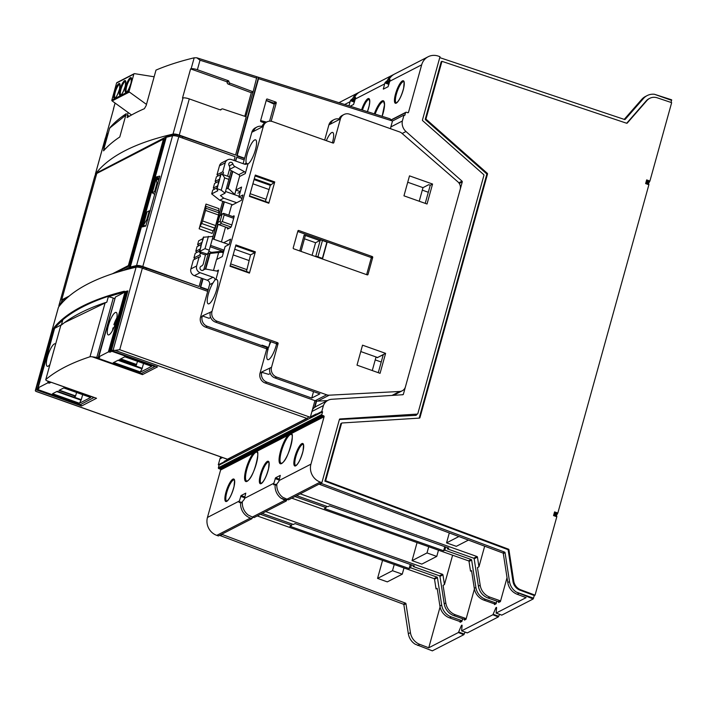 <?xml version="1.0" encoding="UTF-8"?>
<svg xmlns="http://www.w3.org/2000/svg" width="707" height="707" viewBox="0 0 707 707"><rect width="100%" height="100%" fill="white"/><g stroke="black" fill="none" stroke-linecap="round" stroke-linejoin="round"><path stroke-width="1.06" d="M648.257 183.961L649.91 181.054L646.658 179.896L645.632 183.59L648.885 184.748L648.893 184.191L645.765 183.113M556.179 515.969L557.832 513.052L554.58 511.903L553.554 515.597L556.807 516.746L556.816 516.198L553.696 515.111L556.816 516.198M649.91 181.054L671.65 102.656L657.227 97.813A10.711 9.986 62.7 0 0 649.724 98.335A10.711 9.986 62.7 0 0 646.949 100.509L627.268 123.045A0.716 0.663 62.7 0 1 626.588 123.221L441.955 61.332L426.056 118.635A0.716 0.663 62.7 0 0 426.294 119.395L487.273 173.295A0.716 0.663 62.7 0 1 487.503 174.055L419.949 417.634A0.716 0.663 62.7 0 1 419.384 418.111L342.1 422.98A0.716 0.663 62.7 0 0 341.525 423.458L325.635 480.76L508.466 549.162A0.716 0.663 62.7 0 1 508.934 549.754L513.706 580.968A10.711 9.986 62.7 0 0 520.785 589.815L535.066 595.153L534.324 595.533L520.043 590.195A10.711 9.986 -117.3 0 1 512.964 581.348L508.183 550.143A0.716 0.663 62.7 0 0 507.714 549.551L324.884 481.14L340.783 423.838A0.716 0.663 -117.3 0 1 341.101 423.431L341.852 423.051M671.067 102.453L671.65 99.82L654.435 94.278A14.281 13.318 62.7 0 0 647.188 95.578A14.281 13.318 62.7 0 0 643.503 98.459L625.235 119.315A0.716 0.663 62.7 0 1 624.546 119.492L439.754 57.621M432.366 650.838L463.783 634.718L464.234 634.029L458.64 632.049L461.061 626.305A1.785 0.46 -70.5 0 1 461.945 625.138A1.785 0.46 -70.5 0 1 462.078 625.775L461.618 630.856L467.354 632.88L498.267 616.955L498.718 616.274L493.124 614.295L495.554 608.533A1.785 0.46 -70.5 0 1 496.438 607.375A1.785 0.46 -70.5 0 1 496.57 608.02L496.102 613.093L501.829 615.117L533.166 598.979L534.324 595.533M465.047 632.102L464.234 634.029M499.531 614.348L498.718 616.274M535.066 595.153L556.807 516.746M557.832 513.052L648.885 184.748M416.617 414.488L416.503 414.876A0.716 0.663 62.7 0 1 415.928 415.345L339.387 419.525M507.034 577.663L500.406 601.577A0.716 0.663 62.7 0 0 499.937 600.685L489.854 597.106A14.281 13.318 62.7 0 1 480.194 585.255L477.455 567.597L478.948 566.828L484.675 546.184M319.237 484.021A0.716 0.663 62.7 0 0 319.635 484.375L502.845 552.989A0.716 0.663 62.7 0 1 503.313 553.581L507.785 582.497A14.281 13.318 62.7 0 0 517.153 594.242L526.105 597.645L496.102 613.093M498.267 616.955L492.876 614.754L493.124 614.295M492.876 614.754L461.618 630.856M463.783 634.718L458.392 632.518L458.64 632.049M458.392 632.518L428.751 647.78L440.081 606.933M462.634 618.749L461.901 621.409A0.716 0.663 62.7 0 0 461.432 620.516L451.349 616.937A14.281 13.318 62.7 0 1 441.689 605.086L437.447 577.707A0.716 0.663 62.7 0 0 436.961 577.115L410.608 567.774L409.132 568.525L289.914 526.255L291.646 525.372L292.026 523.993M474.415 589.002L466.019 619.288A0.716 0.663 62.7 0 0 465.551 618.386L455.467 614.816A14.281 13.318 62.7 0 1 445.808 602.965L443.077 585.308L444.456 584.592L452.613 555.207M496.844 601.136L496.102 603.796A0.716 0.663 62.7 0 0 495.634 602.894L485.55 599.324A14.281 13.318 62.7 0 1 475.891 587.473L471.649 560.094A0.716 0.663 62.7 0 0 471.171 559.502L444.809 550.152L443.625 550.762L324.416 508.492L326.121 507.608L326.501 506.23M496.102 603.796L494.502 604.618A0.716 0.663 62.7 0 0 494.034 603.725L483.95 600.146L485.55 599.324M466.019 619.288L464.411 620.11A0.716 0.663 62.7 0 0 463.951 619.217L453.867 615.638L455.467 614.816M461.901 621.409L460.116 622.328A0.716 0.663 62.7 0 0 459.647 621.435L449.564 617.856L451.349 616.937M500.406 601.577L498.621 602.497A0.716 0.663 62.7 0 0 498.152 601.604L488.069 598.025L489.854 597.106M483.95 600.146A14.281 13.318 62.7 0 1 474.291 588.304L471.551 570.637L470.526 571.168L469.015 561.446A0.716 0.663 62.7 0 0 468.538 560.854L471.171 559.502M291.761 498.17L468.538 560.854M478.948 566.828L477.446 557.107A0.716 0.663 62.7 0 0 476.96 556.515L300.183 493.831M647.188 95.578L645.456 96.47A14.281 13.318 62.7 0 0 641.77 99.36L624.219 119.386M219.797 535.234A0.716 0.663 62.7 0 0 220.186 535.588L403.397 604.202L405.491 603.133L222.281 534.51A0.716 0.663 62.7 0 1 221.892 534.156M432.392 650.864L415.195 644.21A14.281 13.318 62.7 0 1 408.337 633.711L403.874 604.794A0.716 0.663 62.7 0 0 403.397 604.202M431.367 650.502L432.445 650.855M403.874 604.794L405.959 603.716L410.431 632.632A14.281 13.318 62.7 0 0 419.799 644.377L428.751 647.78M533.166 598.979L516.375 592.095A14.281 13.318 62.7 0 1 509.517 581.596L505.054 552.68A0.716 0.663 62.7 0 0 504.577 552.096L321.367 483.473A0.716 0.663 62.7 0 1 320.978 483.12M405.959 603.716A0.716 0.663 62.7 0 0 405.491 603.133M626.685 123.248L646.207 100.889A10.711 9.986 -117.3 0 1 648.973 98.715L649.724 98.335M419.171 418.12A0.716 0.663 62.7 0 0 419.207 418.023L486.761 174.435A0.716 0.663 62.7 0 0 486.531 173.683L425.543 119.783A0.716 0.663 -117.3 0 1 425.314 119.023L441.203 61.721L441.955 61.332M444.456 584.592L442.953 574.871A0.716 0.663 62.7 0 0 442.467 574.278L265.691 511.594M257.268 515.933L434.045 578.618L436.961 577.115M449.564 617.856A14.281 13.318 62.7 0 1 439.904 606.005L437.173 588.348L436.033 588.931L434.522 579.21A0.716 0.663 62.7 0 0 434.045 578.618M296.657 495.651L327.862 506.716L329.586 505.823L448.804 548.102L447.328 548.853L473.69 558.203L476.96 556.515M294.916 496.544L326.121 507.608M262.173 513.406L293.378 524.47L295.093 523.595L414.311 565.865L413.127 566.475L439.48 575.816L442.467 574.278M260.441 514.307L291.646 525.372M445.684 546.997L444.809 550.152M444.765 546.67L443.625 550.762M447.328 548.853L447.655 547.695M411.421 564.84L410.608 567.774M410.272 564.433L409.132 568.525M413.127 566.475L413.383 565.538M488.069 598.025A14.281 13.318 62.7 0 1 478.409 586.174L474.167 558.795A0.716 0.663 62.7 0 0 473.69 558.203M453.867 615.638A14.281 13.318 62.7 0 1 444.208 603.796L439.966 576.408A0.716 0.663 62.7 0 0 439.48 575.816M324.884 481.14L325.635 480.76M417.059 542.605L412.057 560.642L421.814 564.106L436.758 556.409L438.481 550.196M422.371 544.487A11.604 2.987 109.5 0 1 422.106 544.443A11.604 2.987 109.5 0 1 421.876 544.31M412.057 560.642L427.001 552.945L428.725 546.741M436.758 556.409L427.001 552.945M382.567 560.368L377.565 578.406L387.321 581.87L402.265 574.172L403.989 567.96M387.878 562.251A11.604 2.987 109.5 0 1 387.613 562.206A11.604 2.987 109.5 0 1 387.383 562.074M377.565 578.406L392.509 570.708L394.232 564.504M402.265 574.172L392.509 570.708M449.307 532.937L446.55 542.879L456.307 546.334L468.423 540.095M446.55 542.879L458.887 536.525M220.884 456.961A10.711 9.986 62.7 0 0 219.957 458.852L218.304 464.799L219.117 465.082L218.383 467.742A0.716 0.663 62.7 0 0 218.843 468.644L220.151 469.103A0.716 0.663 -117.3 0 1 220.611 469.996L207.451 517.453A14.281 13.318 62.7 0 0 216.775 535.376L218.401 535.95L252.028 518.638L252.461 517.082M94.862 176.008A5.356 1.37 -164.5 0 1 94.871 175.866A5.356 1.37 -164.5 0 1 94.932 175.743A714.273 182.141 -164.5 0 1 97.283 172.826L97.495 172.897M97.433 173.118L97.619 172.446L165.456 137.503L166.136 137.75M172.552 135.771L136.566 265.549A714.273 182.141 -164.5 0 0 130.274 267.069L166.269 137.291A714.273 182.141 -164.5 0 1 172.552 135.771A5.356 1.37 -164.5 0 1 178.791 136.734L235.113 156.707L234.07 160.471M99.298 171.571L167.206 136.31A712.842 181.779 15.5 0 1 173.48 134.772A5.356 1.37 15.5 0 1 179.728 135.735L182.839 136.743L182.477 138.042M98.945 171.757A712.842 181.779 15.5 0 1 99.395 171.235M105.352 138.174A5.356 1.37 -164.5 0 1 105.361 138.042A5.356 1.37 -164.5 0 1 105.423 137.918A714.273 182.141 -164.5 0 1 105.608 137.671L113.703 108.498A714.273 182.141 -164.5 0 0 113.518 108.745A5.356 1.37 -164.5 0 0 113.456 108.869A5.356 1.37 -164.5 0 0 113.509 109.205M36.464 391.501L35.73 391.236A5.356 1.37 -164.5 0 1 35.35 390.503A5.356 1.37 -164.5 0 1 35.412 390.379A714.273 182.141 -164.5 0 1 35.907 389.734L40.988 372.651L41.89 372.845L37.303 389.38L80.333 404.643L94.049 397.493M207.699 291.355L142.346 268.183A5.356 1.37 -164.5 0 0 136.097 267.211A714.273 182.141 -164.5 0 0 58.487 307.192A5.356 1.37 -164.5 0 0 58.425 307.315A5.356 1.37 -164.5 0 0 58.407 307.448M59.167 306.29A5.356 1.37 15.5 0 1 58.884 305.645A5.356 1.37 15.5 0 1 58.946 305.521A714.273 182.141 -164.5 0 1 61.288 302.605L62.154 302.41M95.622 174.85A5.356 1.37 15.5 0 1 95.339 174.205A5.356 1.37 15.5 0 1 95.401 174.081A714.273 182.141 -164.5 0 1 173.012 134.1A5.356 1.37 15.5 0 1 179.26 135.072L235.572 155.036L246.186 116.77L222.944 108.984A1.785 1.661 62.7 0 0 221.079 109.647A0.716 0.663 62.7 0 1 220.319 109.912L189.282 98.909A5.356 1.37 -164.5 0 0 183.042 97.937A714.273 182.141 -164.5 0 0 182.512 98.061L190.598 68.897A714.273 182.141 -164.5 0 1 191.129 68.773A5.356 1.37 -164.5 0 1 197.377 69.737L228.405 80.739A0.716 0.663 62.7 0 1 228.9 81.446A1.785 1.661 62.7 0 0 230.102 83.205L253.106 91.813L256.906 76.78L196.785 57.788L194.178 57.806C179.719 61.306 166.993 65.406 155.991 70.108L146.155 105.59L144.387 108.692A714.273 182.141 -164.5 0 0 127.251 117.521L127.057 117.565M222.511 457.535L219.957 458.852M312.388 409.866A10.711 9.986 -117.3 0 1 314.421 407.541L314.88 407.303A10.711 9.986 -117.3 0 1 316.533 406.216L328.03 400.295A10.711 9.986 62.7 0 1 331.733 399.278L402.813 394.727A0.716 0.663 62.7 0 0 403.379 394.25L462.272 181.911A0.716 0.663 62.7 0 0 462.042 181.16L405.986 131.529A10.711 9.986 62.7 0 1 402.345 121.012L403.997 115.073L392.5 120.994L258.532 78.68L237.198 155.62L244.613 158.244M231.251 170.634L229.103 178.376M222.749 201.292L213.01 236.377M208.344 253.203L203.757 269.756M201.424 278.16L199.118 286.485L142.805 266.512A5.356 1.37 15.5 0 0 136.566 265.549M206.002 204.076L199.144 228.794A3.57 0.919 109.5 0 1 200.134 226.267L201.619 223.474A3.57 0.919 -70.5 0 0 202.609 220.946L205.534 210.394A3.57 0.919 -70.5 0 0 205.852 208.212L205.684 206.258A3.57 0.919 109.5 0 1 206.002 204.076L219.011 208.689A3.57 0.919 109.5 0 0 218.702 210.872L205.684 206.258M316.117 414.161L310.417 416.953L311.937 411.483L323.435 405.562L321.782 411.501L322.595 411.783L321.862 414.452A0.716 0.663 62.7 0 0 322.33 415.345L323.629 415.804A0.716 0.663 -117.3 0 1 324.098 416.706L310.939 464.154A14.281 13.318 62.7 0 0 320.253 482.077L321.879 482.66L339.413 419.428A0.716 0.663 -117.3 0 1 339.987 418.959L417.271 414.09A0.716 0.663 62.7 0 0 417.837 413.613L483.915 175.354A0.716 0.663 62.7 0 0 483.685 174.594L422.698 120.694A0.716 0.663 -117.3 0 1 422.468 119.943L440.001 56.71L438.375 56.136A14.281 13.318 62.7 0 0 428.15 56.746A14.281 13.318 62.7 0 0 421.672 64.832L408.513 112.289A0.716 0.663 -117.3 0 1 407.683 112.722L406.384 112.263A0.716 0.663 62.7 0 0 405.544 112.696L404.811 115.356L403.997 115.073M310.576 417.015L310.488 417.342A1.785 0.46 109.5 0 1 310.453 417.483L308.429 416.768A1.785 0.46 -70.5 0 1 308.075 417.687L306.785 418.358L115.064 350.38A5.356 1.37 -164.5 0 0 113.032 350.407A714.273 182.141 -164.5 0 0 111.803 350.69L157.484 366.889L142.46 374.622L140.516 373.932A2.139 0.548 -70.5 0 0 140.932 373.482M314.942 400.648L311.937 411.483M390.662 128.762A10.711 9.986 -117.3 0 1 390.847 126.933L392.5 120.994M271.17 121.25L276.243 102.939A0.716 0.663 62.7 0 0 275.774 102.047L267.317 99.051A0.716 0.663 62.7 0 0 266.486 99.484L260.583 120.782A0.716 0.663 62.7 0 0 261.042 121.675L264.798 123.009M208.158 289.693L200.744 287.06L203.05 278.744M205.719 269.12L210.067 253.468M214 239.284L218.101 224.472M220.831 214.654L224.375 201.875M228.016 188.734L232.797 171.474M235.696 161.046L236.739 157.281L244.154 159.906M218.649 252.54L216.731 259.451M235.961 190.103L234.742 194.505M314.88 407.303L316.612 401.072M127.87 269.234L130.751 267.75A712.842 181.779 15.5 0 1 130.919 267.706A712.842 181.779 15.5 0 1 137.025 266.212A5.356 1.37 15.5 0 1 143.274 267.184L199.118 286.485M245.824 116.646L253.106 91.813M244.516 158.607L236.739 155.849L258.523 77.31L256.977 76.824M208.061 290.056L200.284 287.298L202.697 278.611M205.313 269.155L209.661 253.513M213.638 239.152L217.774 224.252M220.363 214.884L224.013 201.742M227.654 188.61L232.462 171.288M235.334 160.922L236.739 157.281M314.421 407.541L316.232 401.01M146.384 268.183L146.031 269.482M235.572 155.036L182.839 136.743M244.781 116.302L251.312 92.741L252.646 92.051M115.064 350.38L119.73 349.709L310.488 417.342M256.888 78.168L200.019 60.21L196.785 57.788M308.075 417.687L227.451 459.223L35.73 391.236M99.705 357.442L98.167 358.316L141.206 373.579L154.842 366.553L111.803 351.291L111.936 350.822M99.678 357.539L98.839 356.841L108.401 351.909L110.168 352.139L111.803 351.291M143.556 363.451L142.019 368.798L140.119 372.297L151.696 366.332L124.794 356.796L119.66 359.439L136.221 365.307L137.52 361.312M134.887 365.917L136.221 365.307M134.975 365.952L118.422 360.075L113.217 362.753L140.119 372.297M140.516 373.932L92.237 356.814A5.356 1.37 -164.5 0 0 89.983 356.77A714.273 182.141 -164.5 0 0 45.805 379.526A5.356 1.37 -164.5 0 0 45.778 379.597A5.356 1.37 -164.5 0 0 46.574 380.658L96.541 398.271L81.526 406.004L35.907 389.734M52.557 393.711L57.302 391.271L73.864 397.14L75.499 396.291L58.946 390.423L63.763 387.94L90.664 397.484L79.458 403.255L52.557 393.711M115.276 312.547A11.931 3.067 109.5 0 1 116.178 312.423A11.931 3.067 109.5 0 1 115.586 323.179A11.931 3.067 109.5 0 1 109.108 334.773A11.931 3.067 109.5 0 1 108.206 334.906A11.931 3.067 109.5 0 1 108.798 324.142A11.931 3.067 109.5 0 1 115.276 312.547M115.427 297.037L125.015 292.018L127.578 291.823M98.167 358.316L98.724 356.319A2.139 0.548 -70.5 0 1 98.132 357.83L115.055 298.274M154.974 366.076L154.842 366.553M142.46 374.622L141.771 373.287M111.361 350.539L111.803 350.69L111.361 350.539L111.962 350.08L111.361 350.539L127.896 290.913A714.273 182.141 -164.5 0 0 124.149 291.832L124.653 292.026A753.556 192.154 -164.5 0 0 108.286 296.852A5.356 1.37 15.5 0 1 113.261 298.071L114.578 298.522M54.05 327.933L54.775 327.509L54.05 327.933A714.273 182.141 -164.5 0 0 52.636 329.674L54.245 329.595M61.385 324.99L62.676 320.342A753.556 192.154 -164.5 0 0 54.607 328.101M54.616 328.357L61.456 324.752M159.773 176.184L145.783 226.054A714.273 182.141 -164.5 0 0 142.142 226.938L141.992 226.355L142.142 226.938M159.128 179.065L155.469 177.775L141.992 226.355L143.017 226.717M155.469 177.775L155.982 177.024A714.273 182.141 -164.5 0 1 159.623 176.131L159.773 176.723M62.004 300.024L61.288 302.605M71.849 263.278A714.273 182.141 -164.5 0 0 70.673 264.727L70.656 264.754M84.981 215.909L84.213 215.635L71 264.321M84.213 215.635L84.522 214.813A714.273 182.141 -164.5 0 1 85.688 213.364M108.286 296.852L106.81 302.172L64.434 322.648L60.793 325.476L45.805 379.526M64.434 322.648C75.022 314.88 88.596 308.217 105.175 302.649L89.983 356.77M124.149 291.832L124.317 291.231A714.273 182.141 -164.5 0 0 54.218 327.332M127.251 117.521L127.994 112.395M109.718 128.374L110.036 127.552A714.273 182.141 -164.5 0 1 126.235 113.703L119.775 136.999A714.273 182.141 -164.5 0 0 103.576 150.847L103.629 150.335L103.576 150.847M126.314 113.73L126.253 114.234M104.654 146.216A714.273 182.141 -164.5 0 0 103.257 147.904L106.951 134.595L107.915 134.445M108.339 132.907A714.273 182.141 -164.5 0 0 106.951 134.595M130.274 267.069L131.016 267.334M123.239 270.489L129.461 267.281L130.892 267.697M62.216 300.104L61.624 302.225L62.402 302.499M61.624 302.225L63.648 301.182M165.456 137.503L129.461 267.281M116.761 272.398L129.354 265.912L164.422 139.465L163.441 139.12L96.753 173.462L61.686 299.918L69.259 296.012M61.686 299.918L62.667 300.263L66.847 298.107M129.354 265.912L128.374 265.567L163.441 139.12M112.395 273.803L128.374 265.567M130.751 267.75L130.53 268.554M146.269 268.245L145.934 269.455M79.688 405.252A1.785 0.46 -70.5 0 0 80.112 404.563M94.013 397.59L51.01 382.231M81.526 406.004L80.713 404.448M41.854 372.96L40.988 372.651M53.767 329.842L41.837 372.872M38.982 388.435L37.303 389.38M38.965 388.523L38.116 387.825L47.687 382.902L49.446 383.123L50.984 382.337M82.675 394.647L81.278 399.676L79.458 403.255M140.145 372.218L113.314 362.709M75.499 396.291L76.586 392.491M49.994 364.405A11.931 3.067 109.5 0 1 48.173 366.164A11.931 3.067 109.5 0 1 47.272 366.288A11.931 3.067 109.5 0 1 47.864 355.524A11.931 3.067 109.5 0 1 54.342 343.929A11.931 3.067 109.5 0 1 55.243 343.805A11.931 3.067 109.5 0 1 55.632 344.088M54.775 327.509A753.556 192.154 15.5 0 1 124.22 291.593M113.261 298.071L96.797 357.424L98.132 357.83M105.9 302.481A753.556 192.154 15.5 0 1 106.81 302.172L106.156 302.472M92.237 356.814L96.797 357.424M126.04 114.976L109.673 128.091L103.584 150.052L106.421 147.781M104.123 150.229L103.584 150.052M156.477 179.057L156.91 183.334L154.612 191.624L152.314 192.808L156.114 179.101L158.889 179.914M149.301 210.792L147.003 211.976L143.194 225.683L146.791 219.612L149.301 210.792L150.299 210.889M84.239 218.596L82.684 221.565L80.386 229.855L81.234 229.413M72.918 259.407L72.768 257.313L75.066 249.023L75.923 248.581M154.612 191.624L152.314 192.808M155.487 192.189L154.709 191.659M154.842 194.505L152.412 192.843M144.847 226.275L143.194 225.683M80.386 229.855L81.208 229.519M81.005 230.252L80.483 229.89M258.532 78.68L258.55 77.293L390.008 118.803L258.523 77.31M154.135 76.789L134.56 73.652A0.716 0.663 62.7 0 0 134.162 73.714L116.92 82.595A0.716 0.663 62.7 0 0 116.593 83.002L111.847 100.12A0.716 0.663 62.7 0 0 112.13 100.924L131.573 114.985M134.162 73.714A0.716 0.663 62.7 0 0 133.844 74.12L129.089 91.238A0.716 0.663 62.7 0 0 129.381 92.043L146.482 104.406M390.635 120.358L390.785 119.518L389.99 118.794M354.649 101.287L350.893 99.952L350.416 100.712A14.281 13.318 62.7 0 0 350.106 101.693L348.958 105.838M350.177 106.227L353.571 104.477L355.276 99.033L384.599 83.93L383.353 89.135L388.063 86.714L389.769 81.27L421.672 64.832M328.03 400.295A10.711 9.986 62.7 0 0 323.435 405.562M390.847 126.933L402.345 121.012M428.15 56.746L394.515 74.067A14.281 13.318 62.7 0 0 388.894 79.9L388.841 80.412L390.105 79.758L390.087 80.28A14.281 13.318 62.7 0 0 389.769 81.27M350.893 99.952L352.66 98.565A14.281 13.318 62.7 0 1 358.29 92.723A14.281 13.318 62.7 0 1 359.174 92.317M389.142 83.514L385.386 82.189L384.908 82.949A14.281 13.318 62.7 0 0 384.599 83.93M385.386 82.189L387.171 80.784A14.281 13.318 62.7 0 1 392.792 74.96A14.281 13.318 62.7 0 1 393.666 74.544M392.792 74.96L360.022 91.83A14.281 13.318 62.7 0 0 354.401 97.663L354.348 98.176L355.612 97.522L355.594 98.043A14.281 13.318 62.7 0 0 355.276 99.033M389.911 80.792L388.841 80.412M355.161 99.448L352.66 98.565M354.932 100.279L352.157 99.298M354.419 102.126L350.416 100.712M355.418 98.556L354.348 98.176M389.654 81.667L387.171 80.784M389.424 82.516L386.658 81.535M388.912 84.363L384.908 82.949M383.963 88.826L383.3 88.587M310.417 416.953L316.17 413.993L316.197 414.514L310.453 417.483M321.782 411.501L316.038 414.461M219.117 465.082L322.595 411.783M218.304 464.799L229.969 458.931L229.077 458.613M229.51 458.763L224.216 461.892M229.351 458.71L224.181 461.371M218.843 468.644L288.429 432.808L291.231 433.63L324.098 416.706M253.937 450.571L256.738 451.393L287.97 435.309A16.031 4.127 109.5 0 1 289.817 433.7A16.031 4.127 -70.5 0 1 291.01 433.524M256.491 451.278L256.738 451.393A16.031 4.127 109.5 0 1 255.607 466.178A16.031 4.127 109.5 0 1 247.035 481.352A16.031 4.127 109.5 0 1 245.417 471.428A16.031 4.127 109.5 0 1 253.477 453.072A16.031 4.127 109.5 0 1 255.324 451.473A16.031 4.127 -70.5 0 1 256.517 451.287M220.611 469.996L253.477 453.072L254.043 451.64L252.744 451.181M287.236 433.418L288.536 433.877L287.97 435.309A16.031 4.127 109.5 0 0 279.91 453.664A16.031 4.127 109.5 0 0 281.527 463.589A16.031 4.127 109.5 0 0 290.1 448.415A16.031 4.127 109.5 0 0 291.231 433.63L290.984 433.515M321.879 482.66L288.483 499.858L282.747 497.295A14.281 13.318 62.7 0 1 276.861 483.88L278.788 481.6A14.281 13.318 62.7 0 1 279.026 480.592L280.272 475.387L275.562 477.808L273.856 483.252A14.281 13.318 62.7 0 0 273.618 484.268L273.724 484.834L274.988 484.18L275.138 484.763A14.281 13.318 62.7 0 0 281.024 498.188L286.291 500.989L253.99 517.621L252.364 517.047L284.665 500.406M252.364 517.047L248.254 515.058A14.281 13.318 62.7 0 1 242.368 501.643L244.295 499.363A14.281 13.318 62.7 0 1 244.534 498.355L245.78 493.15L241.069 495.58L239.364 501.016A14.281 13.318 62.7 0 0 239.116 502.032L239.231 502.597L240.495 501.952L240.636 502.518A14.281 13.318 62.7 0 0 250.402 518.054L252.028 518.638M286.954 499.319L286.291 500.989M286.706 500.203L281.024 498.188M276.791 485.356L275.138 484.763M276.799 484.825L274.988 484.18M274.334 484.525L273.618 484.268M279.185 480.026L275.147 478.595M279.415 479.178L275.562 477.808M244.922 496.941L241.069 495.58M244.693 497.79L240.654 496.358M239.841 502.288L239.116 502.032M242.307 502.589L240.495 501.952M242.298 503.11L240.636 502.518M236.739 155.849L237.198 155.62M251.312 92.741L228.308 84.124A1.785 1.661 -117.3 0 1 227.106 82.374A0.716 0.663 62.7 0 0 226.611 81.667L190.598 68.897M182.388 138.006L182.724 136.805M166.976 137.114L167.206 136.31M200.284 287.298L200.744 287.06M223.324 252.903L221.432 252.231M274.13 104.53L274.289 103.947A0.716 0.663 62.7 0 0 273.821 103.054L266.239 100.367M269.588 121.171L274.113 104.848A0.716 0.663 62.7 0 0 273.706 103.973L266.203 100.5M260.627 120.605L266.539 122.09M261.961 122.002L265.16 122.806A7.857 7.326 62.7 0 0 261.634 127.233L253.495 131.422A7.857 7.326 62.7 0 1 257.048 126.977A7.857 7.326 62.7 0 1 261.908 126.412M199.144 228.794L212.162 233.407A3.57 0.919 109.5 0 1 213.152 230.889L214.628 228.087A3.57 0.919 -70.5 0 0 215.617 225.56L218.543 215.008A3.57 0.919 -70.5 0 0 218.861 212.825L218.702 210.872M112.572 330.408A10.163 2.616 -70.5 0 1 113.005 327.924L113.367 328.251L113.005 327.924L114.03 327.394M116.858 317.964A10.163 2.616 -70.5 0 0 113.924 324.593L114.287 324.92L113.924 324.593L115.374 323.85M114.287 324.92L114.914 325.158M399.685 391.475A7.141 6.655 62.7 0 0 402.23 390.794A7.141 6.655 62.7 0 0 405.465 386.747L460.186 189.414A7.141 6.655 62.7 0 0 457.827 181.805L401.876 133.27A7.141 6.655 62.7 0 0 399.57 131.917L349.576 114.189A7.857 7.326 62.7 0 0 343.947 114.525A7.857 7.326 62.7 0 0 340.385 118.979L333.837 142.602A0.716 0.663 -117.3 0 1 332.997 143.035L272.495 121.586A7.857 7.326 62.7 0 0 266.866 121.922A7.857 7.326 62.7 0 0 263.313 126.367L212.003 311.389A7.857 7.326 62.7 0 0 217.129 321.243L277.63 342.701A0.716 0.663 -117.3 0 1 278.098 343.593L271.541 367.225A7.857 7.326 62.7 0 0 276.667 377.078L326.669 394.806A7.141 6.655 62.7 0 0 329.232 395.186L399.685 391.475L392.04 395.416M432.56 184.041L409.494 175.866L403.962 195.83L427.028 204.005L432.56 184.041L430.263 185.225L425.225 203.369M372.722 257.454A0.716 0.663 62.7 0 0 372.262 256.553L298.743 230.491A0.716 0.663 62.7 0 0 297.912 230.924L293.202 247.892A0.716 0.663 62.7 0 0 293.67 248.793L367.18 274.855A0.716 0.663 62.7 0 0 368.02 274.422L372.722 257.454L371.175 258.249A0.716 0.663 62.7 0 0 370.707 257.357L297.753 231.489M380.066 373.323L385.607 353.359L362.541 345.175L357.008 365.148L380.066 373.323M274.731 181.946L268.819 203.245L249.403 196.36L255.307 175.062L274.731 181.946L270.33 185.358L265.372 201.468M255.351 251.833L249.438 273.132L230.022 266.247L235.926 244.949L255.351 251.833L254.935 252.62L250.561 254.865L246.443 271.506M378.272 372.686L383.247 354.737L377.556 357.503L385.607 353.359M377.556 357.503L360.773 351.547M377.503 357.698L375.983 357.159L372.271 370.556M381.232 362.019L375.223 359.89M338.989 119.023A7.857 7.326 62.7 0 0 334.128 119.589L332.449 120.455A7.857 7.326 62.7 0 0 328.888 124.9L324.681 140.083M257.048 126.977L255.368 127.843A7.857 7.326 62.7 0 0 251.816 132.289L243.111 163.679M246.602 163.936L247.317 163.706L246.23 163.123A12.859 3.305 109.5 0 1 248.281 150.538A12.859 3.305 109.5 0 1 254.608 139.977A12.859 3.305 109.5 0 1 255.581 139.836A12.859 3.305 109.5 0 1 254.944 151.439A12.859 3.305 109.5 0 1 247.963 163.936L247.317 163.706A3.57 3.332 -117.3 0 1 244.339 164.112L231.498 159.561A5.356 4.993 62.7 0 0 227.654 159.791L221.91 162.751A5.356 4.993 62.7 0 0 219.479 165.783L216.987 174.762L222.74 171.801A1.069 0.999 62.7 0 1 222.952 173.754A1.069 0.999 62.7 0 1 222.184 173.798L222.078 174.196M217.685 176.123A1.069 0.999 62.7 0 0 216.987 174.762M220.672 174.585L216.439 176.759L215.14 181.425L219.373 179.242M215.838 182.777A1.069 0.999 62.7 0 0 215.14 181.425M218.825 181.239L214.592 183.422L213.302 188.08L217.535 185.897M213.991 189.432A1.069 0.999 62.7 0 0 213.302 188.08M216.978 187.894L212.745 190.077L211.685 193.912L219.753 200.231L232.656 204.809M229.413 169.645L238.736 174.664A1.573 1.467 -117.3 0 1 239.54 176.538L235.793 190.042L240.309 191.641M241.971 198.199L238.807 197.076L242.863 194.991L241.387 200.311L231.543 205.384L228.821 215.193M225.515 227.124L221.415 241.909M223.686 242.722L230.615 239.152L229.139 244.472L225.082 246.566L222.298 256.579L216.519 259.557L213.487 270.481M208.026 253.097L209.307 253.548L223.571 252.001M202.909 238.63L198.676 240.813L197.607 244.649L201.84 242.466M198.305 246.001A1.069 0.999 62.7 0 0 197.607 244.649M201.292 244.463L197.059 246.646L195.768 251.303L200.001 249.12M196.458 252.655A1.069 0.999 62.7 0 0 195.768 251.303M199.445 251.118L195.212 253.3L193.921 257.958L199.666 254.997A1.069 0.999 62.7 0 1 199.878 256.95A1.069 0.999 62.7 0 1 199.118 256.995L196.626 265.982A5.356 4.993 62.7 0 0 200.116 272.699L212.966 277.259A3.57 3.332 -117.3 0 1 215.202 279.512L215.847 279.742A12.859 3.305 109.5 0 1 216.828 279.601A12.859 3.305 109.5 0 1 216.192 291.204A12.859 3.305 109.5 0 1 209.201 303.701A12.859 3.305 109.5 0 1 208.229 303.842A12.859 3.305 109.5 0 1 207.911 295.729A12.859 3.305 109.5 0 1 213.01 282.915L215.202 279.512M194.619 259.31A1.069 0.999 62.7 0 0 193.921 257.958M199.118 256.995L193.365 259.955L190.872 268.943A5.356 4.993 62.7 0 0 194.372 275.659L207.213 280.219A3.57 3.332 -117.3 0 1 209.546 284.7L200.505 317.31A7.857 7.326 62.7 0 0 205.631 327.164L266.132 348.622A0.716 0.663 -117.3 0 1 266.601 349.514L260.043 373.146A7.857 7.326 62.7 0 0 265.169 383L315.163 400.728A7.141 6.655 62.7 0 0 317.735 401.108L327.447 400.595M428.309 192.269L422.3 190.139M237.905 193.161L240.221 191.959M270.286 373.499L268.616 374.357L261.723 372.28A7.857 7.326 62.7 0 0 266.848 382.133L311.743 398.059L319.882 393.861L274.988 377.945L276.667 377.078M311.743 398.059L313.528 391.607M334.128 119.589A7.857 7.326 62.7 0 0 330.567 124.034L340.385 118.979M210.651 317.452L209.033 318.291L202.326 315.914L202.184 316.444A7.857 7.326 62.7 0 0 207.31 326.307L261.952 345.679L262.094 345.166L268.607 347.473L270.251 341.516M202.326 315.914L210.324 312.255A7.857 7.326 62.7 0 0 215.449 322.109L275.977 343.549L276.472 344.433A12.859 3.305 109.5 0 1 268.748 359.536A12.859 3.305 109.5 0 1 267.776 359.669A12.859 3.305 109.5 0 1 268.218 348.684L267.785 347.773L261.952 345.679M268.607 347.473A12.859 3.305 109.5 0 1 270.905 341.746M261.82 371.944L269.862 368.091A7.857 7.326 62.7 0 0 274.988 377.945M200.187 253.115L205.445 254.98L207.169 254.096L199.454 251.559A3.57 0.91 -164.5 0 0 199.268 251.754A3.57 0.91 -164.5 0 0 200.594 252.912L199.666 254.997M216.642 271.073L218.525 270.101A1.573 1.467 -117.3 0 1 216.908 271.117L206.541 269.181A4.039 3.765 62.7 0 0 203.536 269.986A2.254 2.094 -117.3 0 1 200.249 269.208A2.254 2.094 -117.3 0 1 201.221 266.185A4.039 3.765 62.7 0 0 203.307 263.782L205.445 254.98M218.525 270.101L215.847 279.742M247.963 163.936L245.294 173.577A1.573 1.467 -117.3 0 0 244.481 171.704L234.998 166.596A4.039 3.765 62.7 0 1 232.93 163.997A2.254 2.094 -117.3 0 0 229.855 162.504A2.254 2.094 -117.3 0 0 229.112 165.624A4.039 3.765 62.7 0 1 229.607 168.938L227.61 176.158M227.654 159.791A5.356 4.993 62.7 0 0 225.233 162.822L222.74 171.801M235.793 190.042L241.582 187.063L238.807 197.076M227.495 227.822A1.785 0.46 -70.5 0 0 227.513 229.041A1.785 0.46 -70.5 0 0 227.645 229.024L230.641 227.486A1.785 0.46 -70.5 0 0 231.675 225.524L233.982 217.208A1.785 0.46 -70.5 0 0 233.999 215.821A1.785 0.46 -70.5 0 0 233.867 215.838L232.55 216.519M231.825 224.967L222.325 221.591L220.672 222.449L220.116 221.318L221.963 214.663L223.173 213.443L224.057 213.576L223.173 213.443L224.163 214.937L233.672 218.313M219.691 215.502L217.606 223.041L220.063 215.043L219.665 215.847L221.963 214.663M220.116 221.318L217.818 222.502L217.562 224.057L228.962 228.343M220.672 222.449L221.282 223.553L218.984 224.738L229.041 228.308M326.334 140.675A12.859 3.305 109.5 0 1 331.689 132.589A12.859 3.305 109.5 0 1 332.661 132.448A12.859 3.305 109.5 0 1 332.396 142.823M343.947 114.525L342.268 115.391A7.857 7.326 62.7 0 0 338.706 119.845M211.685 193.912L217.836 190.74L216.704 188.84M221.689 174.055L222.184 173.798M202.299 242.006L202.069 242.121A3.57 0.91 -164.5 0 0 201.884 242.324L200.594 246.982A3.57 0.91 -164.5 0 1 200.779 246.778L202.626 240.124A3.57 0.91 -164.5 0 0 202.441 240.327A3.57 0.91 -164.5 0 0 202.644 240.769M207.169 254.096A3.57 0.919 -70.5 0 0 209.237 250.172L213.063 236.385L203.28 237.269M219.753 200.231L223.774 198.163L220.443 195.547L225.047 193.179L228.865 179.392L224.64 177.89C223.032 175.062 221.874 173.763 221.158 174.002L220.929 174.125A3.57 0.91 -164.5 0 0 220.743 174.32L219.974 177.104A3.57 0.91 -164.5 0 1 220.16 176.9L219.603 178.898A3.57 0.91 -164.5 0 0 219.417 179.092L218.127 183.758A3.57 0.91 -164.5 0 1 218.313 183.555L217.756 185.552A3.57 0.91 -164.5 0 0 217.57 185.755L216.731 188.778M225.047 193.179L221.229 190.192L216.916 188.601L217.756 185.552M201.009 246.663L200.222 248.776A3.57 0.91 -164.5 0 0 200.037 248.979L199.268 251.754M218.127 183.758A3.57 0.91 -164.5 0 0 218.33 184.2M219.974 177.104A3.57 0.91 -164.5 0 0 220.177 177.545M200.594 246.982A3.57 0.91 -164.5 0 0 200.797 247.432M228.935 244.578L212.409 238.754M228.865 179.392A3.57 0.919 -70.5 0 0 228.909 176.617L221.158 174.002L220.39 176.785M200.452 248.661L199.683 251.436L205.012 248.67L208.424 236.368M225.524 191.456A4.286 3.995 62.7 0 0 225.833 191.579L239.028 196.263M241.821 198.747L240.831 197.801M223.774 198.163L236.677 202.732M235.131 194.876L229.139 189.131L226.434 188.177M224.084 250.172L210.88 245.488A4.286 3.995 62.7 0 0 210.562 245.391M209.307 253.548L211.605 252.364L222.661 251.162L210.191 246.743M223.995 250.481L222.661 251.162M208.839 251.383L211.605 252.364M430.263 185.225L428.742 184.686L422.989 187.647L419.224 201.239M422.989 187.647L407.727 182.238M366.624 274.661L371.175 258.249M321.994 258.833L322.622 258.506L327.138 242.201L322.454 240.46A1.785 0.46 -164.5 0 0 320.253 240.177L319.767 240.574L304.16 235.033A1.785 0.46 15.5 0 1 305.3 235.811A1.785 0.46 15.5 0 1 305.203 235.908M319.767 240.574L315.569 242.731L304.47 238.798M315.569 242.731L312.079 255.315M327.138 242.201L322.622 258.506L317.929 256.765A1.785 0.46 -164.5 0 0 315.729 256.491L315.587 256.561M249.536 195.874L268.828 202.697L268.819 203.245M249.447 272.575L230.164 265.735L249.447 272.575L249.438 273.132M269.164 189.564L252.885 183.793M265.973 199.294L250.145 193.683M250.561 254.865L234.733 249.253M248.997 260.521L233.169 254.909M246.955 269.667L230.676 263.888M494.034 603.725L495.634 602.894M463.951 619.217L465.551 618.386M459.647 621.435L461.432 620.516M498.152 601.604L499.937 600.685M641.77 99.36L643.503 98.459M417.74 645.447L419.799 644.377M517.153 594.242L518.858 593.359M461.989 626.632L461.061 626.305M507.785 582.497L509.517 581.596M408.337 633.711L410.431 632.632M503.313 553.581L505.054 552.68M502.845 552.989L504.577 552.096M319.635 484.375L321.367 483.473M220.186 535.588L222.281 534.51M533.582 598.193L516.375 592.095M671.641 100.376L654.435 94.278M415.548 415.363L416.503 414.876M469.015 561.446L471.649 560.094M474.167 558.795L477.446 557.107M434.522 579.21L437.447 577.707M439.966 576.408L442.953 574.871M474.291 588.304L475.891 587.473M444.208 603.796L445.808 602.965M439.904 606.005L441.689 605.086M478.409 586.174L480.194 585.255M648.266 183.926L645.783 183.042M648.549 182.892L646.065 182.017M648.964 182.106L646.304 181.169M649.494 181.84L646.419 180.745M557.416 513.839L554.35 512.752M556.895 514.113L554.235 513.167M556.48 514.899L553.996 514.016M556.188 515.924L553.714 515.049M520.043 590.195L520.785 589.815M512.964 581.348L513.706 580.968M508.183 550.143L508.934 549.754M507.714 549.551L508.466 549.162M340.783 423.838L341.525 423.458M419.207 418.023L419.949 417.634M486.761 174.435L487.503 174.055M486.531 173.683L487.273 173.295M425.543 119.783L426.294 119.395M425.314 119.023L426.056 118.635M646.207 100.889L646.949 100.509M496.482 608.86L495.554 608.533M58.487 307.192L35.412 390.379M94.932 175.743L58.946 305.521M115.091 103.063L113.518 108.745M105.423 137.918L95.401 174.081M459.258 183.466L462.272 181.911M402.416 394.753L403.379 394.25M178.791 136.734L142.805 266.512M142.346 268.183L119.73 349.709M200.019 60.21L197.377 69.737M189.282 98.909L179.26 135.072M220.496 109.947L221.079 109.647M136.097 267.211L113.032 350.407M194.178 57.806L191.129 68.773M183.042 97.937L173.012 134.1M115.453 296.94L98.839 356.841M125.015 292.018L108.401 351.909M126.774 292.238L110.168 352.139M125.899 292.124L109.285 352.024M52.636 329.674L36.154 389.115M130.565 267.175L130.441 267.626M137.025 266.212L136.769 267.131M143.274 267.184L142.938 268.386M53.546 329.762L41.616 372.792M37.604 388.293L36.676 387.966M81.278 399.676L73.961 397.087M81.084 400.189L56.746 391.554M142.213 368.294L135.231 365.819M142.019 368.798L118.007 360.287M140.357 371.935L113.721 362.497M75.622 395.947L59.397 390.193M54.642 328.26L38.116 387.825M48.156 381.214L47.687 382.902M48.986 381.515L48.562 383.008M49.808 381.807L49.446 383.123M156.91 183.334L157.847 183.67M147.003 219.082L147.94 219.417M143.45 225.551L145.227 226.187M156.972 182.883L157.97 183.237M156.468 179.004L158.907 179.861L156.424 178.959M159.358 178.226L155.982 177.024M143.654 225.303L145.775 226.054M146.791 219.612L147.781 219.965M85.22 215.061L84.522 214.813M129.469 116.187L127.172 115.374M112.13 100.924L129.381 92.043M111.847 100.12L129.089 91.238M116.593 83.002L133.844 74.12M120.579 95.277A7.857 2.024 109.5 0 1 120.084 89.259A7.857 2.024 109.5 0 1 124.644 80.633A7.857 2.024 109.5 0 1 125.139 86.652A7.857 2.024 109.5 0 1 120.579 95.277M114.834 98.238A7.857 2.024 109.5 0 1 114.331 92.219A7.857 2.024 109.5 0 1 118.891 83.594A7.857 2.024 109.5 0 1 119.395 89.612A7.857 2.024 109.5 0 1 114.834 98.238M126.332 92.317A7.857 2.024 109.5 0 1 125.828 86.298A7.857 2.024 109.5 0 1 130.388 77.673A7.857 2.024 109.5 0 1 130.892 83.691A7.857 2.024 109.5 0 1 126.332 92.317M120.844 94.906A7.141 1.838 109.5 0 1 121.25 88.419A7.141 1.838 109.5 0 1 125.104 81.535A7.141 1.838 -70.5 0 1 125.607 81.446M115.1 97.866A7.141 1.838 109.5 0 1 115.497 91.38A7.141 1.838 109.5 0 1 119.359 84.495A7.141 1.838 -70.5 0 1 119.863 84.407L119.563 88.861C117.786 94.305 116.319 97.301 115.153 97.831L115.126 97.884M126.597 91.945A7.141 1.838 109.5 0 1 126.995 85.459A7.141 1.838 109.5 0 1 130.857 78.574A7.141 1.838 -70.5 0 1 131.361 78.486M390.662 120.358L405.544 112.696M407.674 112.722L408.513 112.289M374.303 113.845A16.031 4.127 109.5 0 1 382.098 100.933A16.031 4.127 109.5 0 1 382.16 116.319M344.68 104.486L350.106 101.693M361.604 109.832A11.931 3.067 109.5 0 1 367.94 98.671A11.931 3.067 109.5 0 1 367.437 111.671L369.134 105.962L369.708 102.064L369.257 99.448A11.215 2.881 -70.5 0 0 368.409 99.563A11.215 2.881 109.5 0 0 362.435 110.098M396.274 103.134A11.931 3.067 109.5 0 1 395.513 93.996A11.931 3.067 109.5 0 1 402.433 80.907A11.931 3.067 109.5 0 1 403.193 90.045A11.931 3.067 109.5 0 1 396.274 103.134M396.256 102.815A11.215 2.881 109.5 0 1 396.813 92.705A11.215 2.881 109.5 0 1 402.902 81.8A11.215 2.881 -70.5 0 1 403.75 81.676C404.218 80.377 404.183 82.551 403.626 88.198C401.505 95.887 399.163 100.73 396.592 102.727L396.256 102.815M375.143 114.11A15.324 3.942 109.5 0 1 382.567 101.835A15.324 3.942 -70.5 0 1 383.724 101.667L384.511 104.795L382.142 116.319M458.808 182.821L462.042 181.16M402.142 133.508L405.986 131.529M414.7 415.416L417.271 414.09M339.537 419.189L339.987 418.959M218.383 467.742L321.862 414.452M288.429 432.808L322.33 415.345M289.729 433.267L323.629 415.804M220.151 469.103L254.043 451.64M255.236 451.031L288.536 433.877M244.534 498.355L273.856 483.252M207.451 517.453L239.364 501.016M279.026 480.592L310.939 464.154M261.183 483.615A11.931 3.067 109.5 0 1 260.432 474.477A11.931 3.067 109.5 0 1 267.352 461.388A11.931 3.067 109.5 0 1 268.112 470.526A11.931 3.067 109.5 0 1 261.183 483.615M226.691 501.378A11.931 3.067 109.5 0 1 225.94 492.249A11.931 3.067 109.5 0 1 232.859 479.152A11.931 3.067 109.5 0 1 233.619 488.29A11.931 3.067 109.5 0 1 226.691 501.378M295.685 465.851A11.931 3.067 109.5 0 1 294.925 456.713A11.931 3.067 109.5 0 1 301.845 443.625A11.931 3.067 109.5 0 1 302.605 452.763A11.931 3.067 109.5 0 1 295.685 465.851M295.667 465.533A11.215 2.881 109.5 0 1 296.224 455.423A11.215 2.881 109.5 0 1 302.313 444.517A11.215 2.881 -70.5 0 1 303.162 444.403C303.63 443.095 303.595 445.269 303.038 450.916C300.917 458.604 298.575 463.447 296.003 465.445L295.667 465.533M261.175 483.305A11.215 2.881 109.5 0 1 261.731 473.186A11.215 2.881 109.5 0 1 267.82 462.281A11.215 2.881 -70.5 0 1 268.669 462.166C269.137 460.858 269.102 463.032 268.545 468.679C266.424 476.377 264.082 481.22 261.51 483.208L261.175 483.305M226.682 501.069A11.215 2.881 109.5 0 1 227.239 490.95A11.215 2.881 109.5 0 1 233.328 480.053A11.215 2.881 -70.5 0 1 234.176 479.929C234.644 478.621 234.6 480.795 234.052 486.443C231.931 494.14 229.589 498.983 227.018 500.98L226.682 501.069M281.2 463.315A15.324 3.942 109.5 0 1 281.96 449.493A15.324 3.942 109.5 0 1 290.277 434.602A15.324 3.942 -70.5 0 1 291.443 434.434C294.572 431.084 289.048 459.63 281.846 463.182L281.2 463.315M246.708 481.078A15.324 3.942 109.5 0 1 247.468 467.256A15.324 3.942 109.5 0 1 255.784 452.365A15.324 3.942 -70.5 0 1 256.95 452.197C260.079 448.848 254.555 477.393 247.353 480.946L246.708 481.078M286.83 499.275L320.253 482.077M216.775 535.376L250.402 518.054M228.308 84.124L230.102 83.205M226.611 81.667L228.405 80.739M227.106 82.374L228.9 81.446M179.392 136.946L179.728 135.735M173.224 135.682L173.48 134.772M136.637 364.52L120.729 358.882M274.289 103.947L276.243 102.939M273.821 103.054L275.774 102.047M266.486 99.475L267.317 99.051M213.152 230.889L200.134 226.267M218.861 212.825L205.852 208.212M218.543 215.008L205.534 210.394M215.617 225.56L202.609 220.946M214.628 228.087L201.619 223.474M317.735 401.108L329.232 395.186M315.163 400.728L326.669 394.806M265.169 383L266.848 382.133M266.132 348.622L267.785 347.773M205.631 327.164L207.31 326.307M215.449 322.109L217.129 321.243M275.977 343.549L277.63 342.701M276.472 344.433L278.098 343.593M269.862 368.091L271.541 367.225M260.043 373.146L261.723 372.28M266.601 349.514L268.218 348.684M244.313 164.104L246.23 163.123M251.816 132.289L253.495 131.422M261.634 127.233L263.313 126.367M210.324 312.255L212.003 311.389M200.505 317.31L202.184 316.444M209.546 284.7L213.01 282.915M239.54 176.538L245.294 173.577M222.325 221.591L224.163 214.937M231.048 227.018L221.282 223.553M328.888 124.9L330.567 124.034M332.997 143.035L333.837 142.602M219.479 165.783L225.233 162.822M190.872 268.943L196.626 265.982M202.626 240.124L203.475 237.075M202.856 240.009L203.704 236.96M217.146 188.486L217.995 185.437M218.313 183.555L219.603 178.898M218.543 183.44L219.833 178.783M200.779 246.778L202.069 242.121M199.454 251.559L200.222 248.776M220.16 176.9L220.929 174.125M221.229 190.192L224.64 177.89M209.237 250.172L205.012 248.67M229.262 165.88L232.93 163.997M229.466 169.441L234.998 166.596M238.736 174.664L244.481 171.704M202.706 270.41L203.536 269.986M194.372 275.659L200.116 272.699M207.213 280.219L212.966 277.259M370.707 257.357L372.262 256.553M367.18 274.855L368.02 274.422M297.912 230.915L298.743 230.491M304.16 235.033L299.741 250.941M320.253 240.177L315.729 256.491M322.454 240.46L317.929 256.765M326.908 242.041L322.392 258.347M274.316 182.733L255.077 175.91M270.746 184.571L254.29 178.738M270.33 185.358L254.052 179.578M254.935 252.62L235.696 245.797M467.265 632.889L465.727 632.35M671.65 99.82L670.625 99.457M648.893 184.191L645.774 183.086M501.749 615.134L500.211 614.586M58.425 307.315L35.35 390.503M94.871 175.866L58.884 305.645M115.073 103.045L113.456 108.869M105.361 138.042L95.339 174.205M220.169 109.859L221.698 109.072M115.409 296.984L98.803 356.876M155.363 366.217L111.556 350.681M60.775 325.512L45.778 379.597M54.598 328.304L38.081 387.869M127.817 290.966L111.335 350.389M125.652 81.455L125.307 85.892C123.539 91.344 122.064 94.34 120.906 94.871L120.879 94.924M131.396 78.495L131.06 82.931C129.284 88.384 127.817 91.38 126.65 91.91L126.624 91.963M390.697 120.102L405.871 112.289M338.962 102.683L358.29 92.723M414.823 415.407L417.519 414.019M227.583 459.338L36.022 391.413M227.689 459.329L307.563 418.19M134.922 365.952L118.387 360.093M112.961 327.96L112.519 330.505M116.876 317.867L113.889 324.628M393.428 395.328L402.23 390.794M234.026 217.04L223.757 213.399M220.071 215.043L223.182 213.443M265.187 122.788L266.866 121.922M203.298 237.234L202.441 240.327M200.859 266.38L201.477 266.062M202.388 270.463L204.235 269.508M305.3 235.811L300.979 251.383M268.828 202.697L249.544 195.857"/></g></svg>
